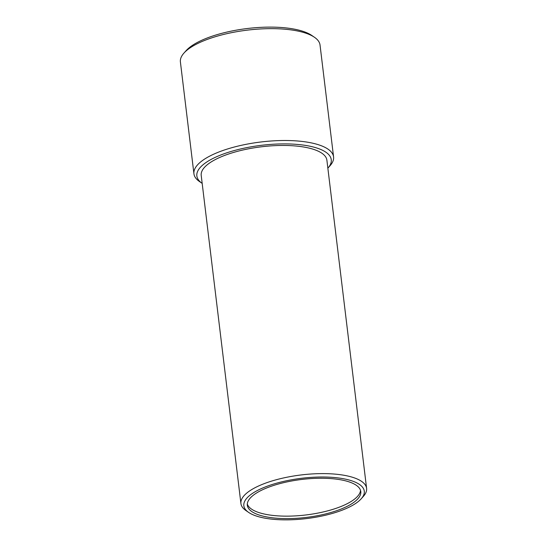 <?xml version="1.0" encoding="UTF-8"?>
<svg xmlns="http://www.w3.org/2000/svg" width="547" height="547" viewBox="0 0 547 547"><rect width="100%" height="100%" fill="white"/><g stroke="black" fill="none" stroke-linecap="round" stroke-linejoin="round"><path stroke-width="0.82" d="M333.574 156.893L320.036 45.045A70.331 23.535 173.1 0 0 314.484 37.299L311.776 35.439A67.691 22.653 173.1 0 0 200.017 41.093A67.691 22.653 173.1 0 0 186.13 50.645L183.942 53.093A70.331 23.535 173.1 0 0 180.401 61.941L193.932 173.796A70.331 23.535 173.1 0 0 199.491 181.542L202.178 183.389A67.691 22.653 173.1 0 1 214.15 157.878A67.691 22.653 173.1 0 1 297.958 144.483A67.691 22.653 173.1 0 1 327.858 168.182L330.026 165.741A70.331 23.535 173.1 0 0 333.574 156.893A70.331 23.535 173.1 0 0 287.531 140.524A70.331 23.535 173.1 0 0 211.908 155.027A70.331 23.535 173.1 0 0 193.932 173.796M314.484 37.299A70.331 23.535 173.1 0 0 198.376 43.172A70.331 23.535 173.1 0 0 183.942 53.093M217.391 158.527A63.295 21.183 -6.9 0 1 285.452 145.468A63.295 21.183 -6.9 0 1 326.894 160.209L366.599 488.362A63.295 21.183 -6.9 0 1 363.413 496.327L361.225 498.775A60.662 20.301 -6.9 0 1 348.774 507.336A60.662 20.301 173.1 0 1 248.632 512.402L245.924 510.542A63.295 21.183 173.1 0 1 240.926 503.568L201.214 175.416A63.295 21.183 173.1 0 1 217.391 158.527M240.926 503.568A63.295 21.183 173.1 0 1 257.104 486.68A63.295 21.183 -6.9 0 1 325.164 473.627A63.295 21.183 -6.9 0 1 366.599 488.362M361.225 498.775A60.662 20.301 -6.9 0 0 334.463 477.531A60.662 20.301 -6.9 0 0 259.346 489.531A60.662 20.301 173.1 0 0 248.632 512.402M261.938 490.05A57.141 19.124 -6.9 0 1 323.38 478.263A57.141 19.124 -6.9 0 1 360.794 491.568A57.141 19.124 -6.9 0 1 346.183 506.816A57.141 19.124 173.1 0 1 284.741 518.604A57.141 19.124 173.1 0 1 247.333 505.298A57.141 19.124 173.1 0 1 261.938 490.05M360.521 490.351A57.141 19.124 -6.9 0 1 345.889 504.348A57.141 19.124 -6.9 0 1 286.19 516.149A57.141 19.124 -6.9 0 1 247.306 504.047"/></g></svg>
